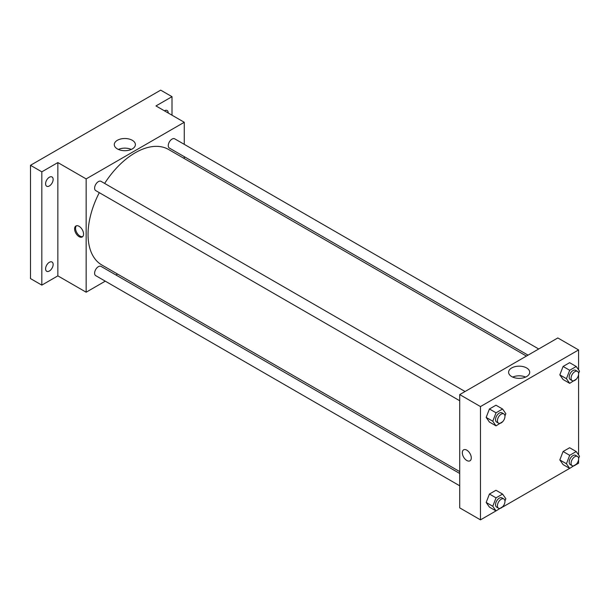 <?xml version="1.0" encoding="UTF-8"?>
<svg xmlns="http://www.w3.org/2000/svg" width="610" height="610" viewBox="0 0 610 610"><rect width="100%" height="100%" fill="white"/><g stroke="black" fill="none" stroke-linecap="round" stroke-linejoin="round"><path stroke-width="0.91" d="M105.271 281.164L86.155 292.205L57.858 275.865L41.823 285.122L30.5 278.587L30.5 165.302L160.682 90.143L172.005 96.677L172.005 115.191M117.562 274.073L115.946 275.003M49.364 271.008A5.337 3.08 -60 0 1 46.695 271.267A5.337 3.08 -60 0 1 45.88 266.989A5.337 3.08 -60 0 1 49.364 262.292A5.337 3.08 -60 0 1 52.033 262.025A5.337 3.08 -60 0 1 52.856 266.303A5.337 3.08 -60 0 1 49.364 271.008M49.364 185.951A5.337 3.08 -60 0 1 46.695 186.218A5.337 3.08 -60 0 1 45.88 181.94A5.337 3.08 -60 0 1 49.364 177.236A5.337 3.08 -60 0 1 52.033 176.976A5.337 3.08 -60 0 1 52.856 181.246A5.337 3.08 -60 0 1 49.364 185.951M57.858 275.865L57.858 162.573L41.823 171.837L30.5 165.302M41.823 285.122L41.823 171.837M86.155 292.205L86.155 178.913L57.858 162.573M86.155 178.913L184.266 122.275L155.969 105.934L172.005 96.677M117.372 148.909A10.553 6.092 180 0 1 114.283 144.6A10.553 6.092 180 0 1 124.836 138.508A10.553 6.092 180 0 1 135.389 144.6A10.553 6.092 180 0 1 128.878 150.235A10.553 6.092 180 0 1 117.372 148.909M164.418 110.814A5.337 3.08 -60 0 1 164.456 110.791A5.337 3.08 -60 0 1 167.125 110.524A5.337 3.08 -60 0 1 168.23 113.018M99.3 192.661A66.704 38.514 120 0 0 88.046 234.469A66.704 38.514 120 0 0 101.862 265.007L459.726 471.614M526.43 356.08L168.566 149.473A66.704 38.514 120 0 0 104.638 183.419M184.266 122.275L184.266 144.349M184.266 156.671L184.266 158.531M538.714 348.989L174.712 138.828A5.337 3.08 120 0 0 170.594 140.254A5.337 3.08 120 0 0 168.268 145.63A5.337 3.08 120 0 0 169.374 148.07L528.046 355.15M459.726 473.482L101.054 266.402A5.337 3.08 120 0 0 96.937 267.836A5.337 3.08 120 0 0 94.611 273.204A5.337 3.08 120 0 0 95.717 275.644L459.726 485.804M459.726 400.755L95.717 190.594A5.337 3.08 -60 0 1 95.717 184.433A5.337 3.08 -60 0 1 101.054 181.353L465.064 391.513M83.562 234.065A6.336 3.66 60 0 1 82.251 236.962A6.336 3.66 60 0 1 75.915 233.302A6.336 3.66 60 0 1 75.915 225.99A6.336 3.66 60 0 1 80.794 227.683A6.336 3.66 60 0 1 83.562 234.065M82.693 236.627A6.336 3.66 60 0 1 76.868 232.753A6.336 3.66 60 0 1 76.425 225.776M118.378 149.419A10.553 6.092 180 0 1 131.295 149.419M495.999 510.898L480.482 519.857L459.726 507.878L459.726 394.594L557.83 337.948L578.585 349.934L578.585 369.851M578.585 459.521L578.585 463.219L576.252 464.568M569.656 468.373L502.594 507.093M563.091 379.527L559.827 374.883L563.091 366.457L569.626 362.683L563.091 366.457L559.827 374.883L563.091 379.527L569.694 383.339L566.431 378.696L569.694 370.27L576.229 366.496L579.5 371.147L578.608 373.442M489.433 507.108L486.17 502.457L489.433 494.039L495.968 490.265L489.433 494.039L486.17 502.457L489.433 507.108L496.037 510.921L492.773 506.269L496.037 497.851L502.579 494.077L505.842 498.721L504.95 501.024M578.585 374.464L578.585 454.9M480.482 519.857L480.482 406.573L578.585 349.934M563.091 464.584L559.827 459.932L563.091 451.507L569.626 447.74L563.091 451.507L559.827 459.932L563.091 464.584L569.694 468.396L566.431 463.745L569.694 455.319L576.229 451.553L579.5 456.196L578.608 458.499M489.433 422.059L486.17 417.408L489.433 408.982L495.968 405.208L489.433 408.982L486.17 417.408L489.433 422.059L496.037 425.871L492.773 421.22L496.037 412.795L502.579 409.02L505.842 413.671L504.95 415.967M480.482 406.573L459.726 394.594M511.691 376.568A10.553 6.092 180 0 1 508.603 372.26A10.553 6.092 180 0 1 519.156 366.168A10.553 6.092 180 0 1 529.709 372.26A10.553 6.092 180 0 1 523.197 377.895A10.553 6.092 180 0 1 511.691 376.568M471.278 457.904A6.336 3.66 60 0 1 469.967 460.809A6.336 3.66 60 0 1 463.63 457.149A6.336 3.66 60 0 1 463.63 449.829A6.336 3.66 60 0 1 468.511 451.53A6.336 3.66 60 0 1 471.278 457.904M469.967 460.809A6.336 3.66 60 0 1 463.63 457.149A6.336 3.66 60 0 1 463.63 449.829M512.697 377.079A10.553 6.092 180 0 1 525.614 377.079M502.777 421.579L496.037 425.871M503.86 413.916L501.977 412.825A5.337 3.08 120 0 0 497.867 414.251A5.337 3.08 120 0 0 495.533 419.627A5.337 3.08 120 0 0 496.639 422.067L498.522 423.157A5.337 3.08 120 0 0 503.86 420.076A5.337 3.08 120 0 0 503.86 413.916A5.337 3.08 120 0 0 499.75 415.341A5.337 3.08 120 0 0 497.424 420.717A5.337 3.08 120 0 0 498.522 423.157M492.773 421.22L486.17 417.408M496.037 412.795L489.433 408.982M502.579 409.02L495.968 405.208M576.435 379.054L569.694 383.339M577.517 371.391L575.634 370.3A5.337 3.08 120 0 0 571.517 371.726A5.337 3.08 120 0 0 569.191 377.102A5.337 3.08 120 0 0 570.297 379.542L572.18 380.632A5.337 3.08 120 0 0 577.517 377.552A5.337 3.08 120 0 0 577.517 371.391A5.337 3.08 120 0 0 573.408 372.817A5.337 3.08 120 0 0 571.074 378.185A5.337 3.08 120 0 0 572.18 380.632M566.431 378.696L559.827 374.883M569.694 370.27L563.091 366.457M576.229 366.496L569.626 362.683M502.777 506.628L496.037 510.921M503.86 498.965L501.977 497.874A5.337 3.08 120 0 0 497.867 499.308A5.337 3.08 120 0 0 495.533 504.676A5.337 3.08 120 0 0 496.639 507.116L498.522 508.206A5.337 3.08 120 0 0 503.86 505.126A5.337 3.08 120 0 0 503.86 498.965A5.337 3.08 120 0 0 499.75 500.398A5.337 3.08 120 0 0 497.424 505.766A5.337 3.08 120 0 0 498.522 508.206M492.773 506.269L486.17 502.457M496.037 497.851L489.433 494.039M502.579 494.077L495.968 490.265M576.435 464.103L569.694 468.396M577.517 456.44L575.634 455.35A5.337 3.08 120 0 0 571.517 456.783A5.337 3.08 120 0 0 569.191 462.151A5.337 3.08 120 0 0 570.297 464.591L572.18 465.682A5.337 3.08 120 0 0 577.517 462.601A5.337 3.08 120 0 0 577.517 456.44A5.337 3.08 120 0 0 573.408 457.866A5.337 3.08 120 0 0 571.074 463.242A5.337 3.08 120 0 0 572.18 465.682M566.431 463.745L559.827 459.932M569.694 455.319L563.091 451.507M576.229 451.553L569.626 447.74"/></g></svg>
